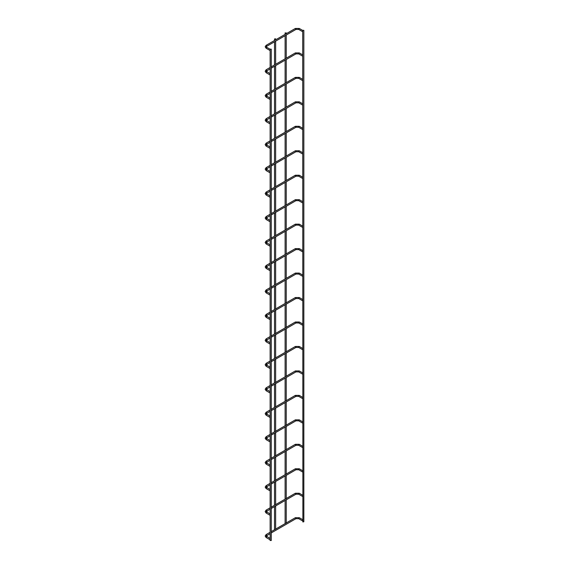 <?xml version="1.0" encoding="UTF-8"?>
<svg xmlns="http://www.w3.org/2000/svg" width="569" height="569" viewBox="0 0 569 569"><rect width="100%" height="100%" fill="white"/><g stroke="black" fill="none" stroke-linecap="round" stroke-linejoin="round"><path stroke-width="0.85" d="M302.708 31.003L302.708 31.736M270.126 49.816L270.126 50.549M302.708 30.335L302.872 521.972L303.846 521.737L303.846 30.335L302.708 30.335L303.846 30.335M285.695 524.597L286.243 524.284M285.268 33.102L286.243 32.867L285.268 33.102M271.1 540.315L270.126 540.55L270.126 49.147L271.264 49.147L270.126 49.147M302.708 55.463L302.708 56.203M270.126 74.276L270.126 75.008M302.708 79.93L302.708 80.663M270.126 98.743L270.126 99.475M302.708 104.39L302.708 105.123M270.126 123.203L270.126 123.935M302.708 128.85L302.708 129.59M270.126 147.663L270.126 148.395M302.708 153.317L302.708 154.05M270.126 172.13L270.126 172.862M302.708 177.777L302.708 178.51M270.126 196.589L270.126 197.322M302.708 202.244L302.708 202.977M270.126 221.049L270.126 221.789M302.708 226.704L302.708 227.436M270.126 245.516L270.126 246.249M302.708 251.164L302.708 251.896M270.126 269.976L270.126 270.709M302.708 275.631L302.708 276.363M270.126 294.436L270.126 295.176M302.708 300.091L302.708 300.823M270.126 318.903L270.126 319.636M302.708 324.55L302.708 325.283M270.126 343.363L270.126 344.096M302.708 349.017L302.708 349.75M270.126 367.83L270.126 368.563M302.708 373.477L302.708 374.21M270.126 392.29L270.126 393.023M302.708 397.937L302.708 398.677M270.126 416.75L270.126 417.482M302.708 422.404L302.708 423.137M270.126 441.217L270.126 441.949M302.708 446.864L302.708 447.597M270.126 465.677L270.126 466.409M302.708 471.324L302.708 472.064M270.126 490.137L270.126 490.869M302.708 495.791L302.708 496.524M270.126 514.604L270.126 515.336M302.708 520.251L302.708 520.984M270.126 539.063L270.126 539.796M275.652 530.393L275.097 530.713M275.481 38.749L274.514 38.984L275.481 38.749M298.995 29.41L298.597 29.175L298.995 28.478L299.401 28.713M295.652 29.41L296.051 29.175L295.652 28.478L295.247 28.713M266.484 46.317L266.818 46.053L266.128 45.328L265.154 46.786L266.128 48.244L270.09 50.534M266.818 47.519L266.413 47.291L266.128 48.244M298.995 53.87L298.597 53.635L298.995 52.938L299.401 53.173M295.652 53.87L296.051 53.635L295.652 52.938L295.247 53.173M266.484 70.784L266.818 70.513L266.128 69.788L265.154 71.253L266.128 72.711L270.09 74.994M266.818 71.986L266.413 71.751L266.128 72.711M298.995 78.33L298.597 78.102L298.995 77.405L299.401 77.633M295.652 78.33L296.051 78.102L295.652 77.405L295.247 77.633M266.484 95.243L266.818 94.98L266.128 94.255L265.154 95.713L266.128 97.171L270.09 99.454M266.818 96.445L266.413 96.218L266.128 97.171M298.995 102.797L298.597 102.562L298.995 101.865L299.401 102.1M295.652 102.797L296.051 102.562L295.652 101.865L295.247 102.1M266.484 119.71L266.818 119.44L266.128 118.715L265.154 120.173L266.128 121.638L270.09 123.921M266.818 120.913L266.413 120.678L266.128 121.638M298.995 127.257L298.597 127.022L298.995 126.325L299.401 126.56M295.652 127.257L296.051 127.022L295.652 126.325L295.247 126.56M266.484 144.17L266.818 143.907L266.128 143.182L265.154 144.64L266.128 146.098L270.09 148.381M266.818 145.372L266.413 145.138L266.128 146.098M298.995 151.717L298.597 151.489L298.995 150.792L299.401 151.02M295.652 151.717L296.051 151.489L295.652 150.792L295.247 151.02M266.484 168.63L266.818 168.367L266.128 167.642L265.154 169.1L266.128 170.558L270.09 172.841M266.818 169.832L266.413 169.605L266.128 170.558M298.995 176.184L298.597 175.949L298.995 175.252L299.401 175.487M295.652 176.184L296.051 175.949L295.652 175.252L295.247 175.487M266.484 193.097L266.818 192.827L266.128 192.102L265.154 193.56L266.128 195.025L270.09 197.308M266.818 194.299L266.413 194.065L266.128 195.025M298.995 200.644L298.597 200.409L298.995 199.712L299.401 199.947M295.652 200.644L296.051 200.409L295.652 199.712L295.247 199.947M266.484 217.557L266.818 217.294L266.128 216.569L265.154 218.027L266.128 219.485L270.09 221.768M266.818 218.759L266.413 218.524L266.128 219.485M298.995 225.111L298.597 224.876L298.995 224.179L299.401 224.414M295.652 225.111L296.051 224.876L295.652 224.179L295.247 224.414M266.484 242.017L266.818 241.754L266.128 241.028L265.154 242.486L266.128 243.945L270.09 246.235M266.818 243.219L266.413 242.991L266.128 243.945M298.995 249.571L298.597 249.336L298.995 248.639L299.401 248.873M295.652 249.571L296.051 249.336L295.652 248.639L295.247 248.873M266.484 266.484L266.818 266.214L266.128 265.488L265.154 266.953L266.128 268.412L270.09 270.695M266.818 267.686L266.413 267.451L266.128 268.412M298.995 274.03L298.597 273.803L298.995 273.106L299.401 273.333M295.652 274.03L296.051 273.803L295.652 273.106L295.247 273.333M266.484 290.944L266.818 290.681L266.128 289.955L265.154 291.413L266.128 292.871L270.09 295.155M266.818 292.146L266.413 291.911L266.128 292.871M298.995 298.497L298.597 298.263L298.995 297.566L299.401 297.8M295.652 298.497L296.051 298.263L295.652 297.566L295.247 297.8M266.484 315.404L266.818 315.141L266.128 314.415L265.154 315.873L266.128 317.331L270.09 319.622M266.818 316.606L266.413 316.378L266.128 317.331M298.995 322.957L298.597 322.723L298.995 322.026L299.401 322.26M295.652 322.957L296.051 322.723L295.652 322.026L295.247 322.26M266.484 339.871L266.818 339.601L266.128 338.875L265.154 340.34L266.128 341.798L270.09 344.081M266.818 341.073L266.413 340.838L266.128 341.798M298.995 347.417L298.597 347.19L298.995 346.493L299.401 346.72M295.652 347.417L296.051 347.19L295.652 346.493L295.247 346.72M266.484 364.331L266.818 364.068L266.128 363.342L265.154 364.8L266.128 366.258L270.09 368.541M266.818 365.533L266.413 365.298L266.128 366.258M298.995 371.884L298.597 371.649L298.995 370.952L299.401 371.187M295.652 371.884L296.051 371.649L295.652 370.952L295.247 371.187M266.484 388.791L266.818 388.527L266.128 387.802L265.154 389.26L266.128 390.718L270.09 393.008M266.818 389.993L266.413 389.765L266.128 390.718M298.995 396.344L298.597 396.109L298.995 395.412L299.401 395.647M295.652 396.344L296.051 396.109L295.652 395.412L295.247 395.647M266.484 413.258L266.818 412.987L266.128 412.262L265.154 413.727L266.128 415.185L270.09 417.468M266.818 414.46L266.413 414.225L266.128 415.185M298.995 420.804L298.597 420.576L298.995 419.879L299.401 420.107M295.652 420.804L296.051 420.576L295.652 419.879L295.247 420.107M266.484 437.717L266.818 437.454L266.128 436.729L265.154 438.187L266.128 439.645L270.09 441.928M266.818 438.919L266.413 438.692L266.128 439.645M298.995 445.271L298.597 445.036L298.995 444.339L299.401 444.574M295.652 445.271L296.051 445.036L295.652 444.339L295.247 444.574M266.484 462.184L266.818 461.914L266.128 461.189L265.154 462.647L266.128 464.112L270.09 466.395M266.818 463.386L266.413 463.152L266.128 464.112M298.995 469.731L298.597 469.496L298.995 468.799L299.401 469.034M295.652 469.731L296.051 469.496L295.652 468.799L295.247 469.034M266.484 486.644L266.818 486.381L266.128 485.656L265.154 487.114L266.128 488.572L270.09 490.855M266.818 487.846L266.413 487.612L266.128 488.572M298.995 494.191L298.597 493.963L298.995 493.266L299.401 493.494M295.652 494.191L296.051 493.963L295.652 493.266L295.247 493.494M266.484 511.104L266.818 510.841L266.128 510.116L265.154 511.574L266.128 513.032L270.09 515.315M266.818 512.306L266.413 512.079L266.128 513.032M298.995 518.658L298.597 518.423L298.995 517.726L299.401 517.961M295.652 518.658L296.051 518.423L295.652 517.726L295.247 517.961M266.484 535.571L266.818 535.301L266.128 534.576L265.154 536.034L266.128 537.499L270.09 539.782M266.818 536.773L266.413 536.539L266.128 537.499M302.672 31.722L298.711 29.439L295.937 29.439L266.697 46.317L266.292 46.786L266.697 47.263L270.126 49.24M302.708 30.427L299.28 28.45L295.368 28.45L266.128 45.328M286.243 523.16L286.243 499.817M286.243 498.7L286.243 475.357M286.243 474.233L286.243 450.897M286.243 449.773L286.243 426.43M286.243 425.306L286.243 401.97M286.243 400.846L286.243 377.503M286.243 376.386L286.243 353.043M286.243 351.919L286.243 328.583M286.243 327.459L286.243 304.116M286.243 303L286.243 279.656M286.243 278.341L286.243 255.197M286.243 253.881L286.243 230.73M286.243 229.421L286.243 206.27M286.243 204.954L286.243 181.81M286.243 180.494L286.243 157.343M286.243 156.027L286.243 132.883M286.243 131.567L286.243 108.423M286.243 107.107L286.243 83.956M286.243 82.64L286.243 59.496M286.243 58.18L286.243 35.029M286.243 33.72L286.243 32.867M285.105 523.622L285.105 500.478M285.105 499.162L285.105 476.011M285.105 474.702L285.105 451.551M285.105 450.235L285.105 427.091M285.105 425.776L285.105 402.624M285.105 401.309L285.105 378.165M285.105 376.849L285.105 353.705M285.105 352.389L285.105 329.238M285.105 327.922L285.105 304.778M285.105 303.462L285.105 280.311M285.105 279.002L285.105 255.851M285.105 254.535L285.105 231.391M285.105 230.075L285.105 206.924M285.105 205.615L285.105 182.464M285.105 181.148L285.105 158.004M285.105 156.688L285.105 133.537M285.105 132.221L285.105 109.077M285.105 107.761L285.105 84.617M285.105 83.302L285.105 60.15M285.105 58.835L285.105 35.691M285.105 34.375L285.105 32.867M271.264 540.55L271.264 49.147M302.672 56.182L298.711 53.899L295.937 53.899L271.264 68.145M302.708 54.887L299.28 52.91L295.368 52.91L271.264 66.829M270.126 73.7L266.292 71.253L270.126 68.799M270.126 67.483L266.128 69.788M302.672 80.649L298.711 78.358L295.937 78.358L271.264 92.605M302.708 79.354L299.28 77.377L295.368 77.377L271.264 91.289M270.126 98.167L266.292 95.713L270.126 93.259M270.126 91.95L266.128 94.255M302.672 105.109L298.711 102.825L295.937 102.825L271.264 117.065M302.708 103.814L299.28 101.837L295.368 101.837L271.264 115.756M270.126 122.627L266.292 120.173L270.126 117.726M270.126 116.41L266.128 118.715M302.672 129.568L298.711 127.285L295.937 127.285L271.264 141.532M302.708 128.274L299.28 126.297L295.368 126.297L271.264 140.216M270.126 147.087L266.292 144.64L270.126 142.186M270.126 140.87L266.128 143.182M302.672 154.035L298.711 151.745L295.937 151.745L271.264 165.992M302.708 152.741L299.28 150.764L295.368 150.764L271.264 164.676M270.126 171.554L266.292 169.1L270.126 166.646M270.126 165.337L266.128 167.642M302.672 178.495L298.711 176.212L295.937 176.212L271.264 190.451M302.708 177.201L299.28 175.224L295.368 175.224L271.264 189.143M270.126 196.013L266.292 193.56L270.126 191.113M270.126 189.797L266.128 192.102M302.672 202.955L298.711 200.672L295.937 200.672L271.264 214.918M302.708 201.668L299.28 199.691L295.368 199.691L271.264 213.603M270.126 220.473L266.292 218.027L270.126 215.573M270.126 214.257L266.128 216.569M302.672 227.422L298.711 225.132L295.937 225.132L271.264 239.378M302.708 226.128L299.28 224.15L295.368 224.15L271.264 238.062M270.126 244.94L266.292 242.486L270.126 240.04M270.126 238.724L266.128 241.028M302.672 251.882L298.711 249.599L295.937 249.599L271.264 263.838M302.708 250.588L299.28 248.61L295.368 248.61L271.264 262.529M270.126 269.4L266.292 266.953L270.126 264.5M270.126 263.184L266.128 265.488M302.672 276.342L298.711 274.059L295.937 274.059L271.264 288.305M302.708 275.055L299.28 273.077L295.368 273.077L271.264 286.989M270.126 293.86L266.292 291.413L270.126 288.96M270.126 287.644L266.128 289.955M302.672 300.809L298.711 298.526L295.937 298.526L271.264 312.765M302.708 299.514L299.28 297.537L295.368 297.537L271.264 311.449M270.126 318.327L266.292 315.873L270.126 313.427M270.126 312.111L266.128 314.415M302.672 325.269L298.711 322.986L295.937 322.986L271.264 337.232M302.708 323.974L299.28 321.997L295.368 321.997L271.264 335.916M270.126 342.787L266.292 340.34L270.126 337.886M270.126 336.571L266.128 338.875M302.672 349.736L298.711 347.446L295.937 347.446L271.264 361.692M302.708 348.441L299.28 346.464L295.368 346.464L271.264 360.376M270.126 367.254L266.292 364.8L270.126 362.346M270.126 361.038L266.128 363.342M302.672 374.196L298.711 371.913L295.937 371.913L271.264 386.152M302.708 372.901L299.28 370.924L295.368 370.924L271.264 384.836M270.126 391.714L266.292 389.26L270.126 386.813M270.126 385.498L266.128 387.802M302.672 398.656L298.711 396.373L295.937 396.373L271.264 410.619M302.708 397.361L299.28 395.384L295.368 395.384L271.264 409.303M270.126 416.174L266.292 413.727L270.126 411.273M270.126 409.957L266.128 412.262M302.672 423.123L298.711 420.832L295.937 420.832L271.264 435.079M302.708 421.828L299.28 419.851L295.368 419.851L271.264 433.763M270.126 440.641L266.292 438.187L270.126 435.733M270.126 434.424L266.128 436.729M302.672 447.583L298.711 445.299L295.937 445.299L271.264 459.539M302.708 446.288L299.28 444.311L295.368 444.311L271.264 458.23M270.126 465.101L266.292 462.647L270.126 460.2M270.126 458.884L266.128 461.189M302.672 472.042L298.711 469.759L295.937 469.759L271.264 484.006M302.708 470.755L299.28 468.771L295.368 468.771L271.264 482.69M270.126 489.56L266.292 487.114L270.126 484.66M270.126 483.344L266.128 485.656M302.672 496.509L298.711 494.219L295.937 494.219L271.264 508.466M302.708 495.215L299.28 493.238L295.368 493.238L271.264 507.15M270.126 514.027L266.292 511.574L270.126 509.12M270.126 507.811L266.128 510.116M302.672 520.969L298.711 518.686L295.937 518.686L271.264 532.925M302.708 519.675L299.28 517.698L295.368 517.698L271.264 531.617M270.126 538.487L266.292 536.034L270.126 533.587M270.126 532.271L266.128 534.576M275.652 529.277L275.652 505.933M275.652 504.81L275.652 481.474M275.652 480.35L275.652 457.007M275.652 455.89L275.652 432.547M275.652 431.423L275.652 408.087M275.652 406.963L275.652 383.62M275.652 382.503L275.652 359.16M275.652 358.036L275.652 334.7M275.652 333.576L275.652 310.233M275.652 309.109L275.652 285.773M275.652 284.457L275.652 261.313M275.652 259.997L275.652 236.846M275.652 235.53L275.652 212.386M275.652 211.071L275.652 187.919M275.652 186.611L275.652 163.459M275.652 162.144L275.652 139M275.652 137.684L275.652 114.533M275.652 113.224L275.652 90.073M275.652 88.757L275.652 65.613M275.652 64.297L275.652 41.146M275.652 39.83L275.652 38.984M274.514 529.739L274.514 506.595M274.514 505.279L274.514 482.128M274.514 480.812L274.514 457.668M274.514 456.352L274.514 433.201M274.514 431.892L274.514 408.741M274.514 407.425L274.514 384.281M274.514 382.965L274.514 359.814M274.514 358.506L274.514 335.354M274.514 334.039L274.514 310.894M274.514 309.579L274.514 286.427M274.514 285.112L274.514 261.968M274.514 260.652L274.514 237.508M274.514 236.192L274.514 213.041M274.514 211.725L274.514 188.581M274.514 187.265L274.514 164.121M274.514 162.805L274.514 139.654M274.514 138.338L274.514 115.194M274.514 113.878L274.514 90.727M274.514 89.418L274.514 66.267M274.514 64.951L274.514 41.807M274.514 40.491L274.514 38.984"/></g></svg>
